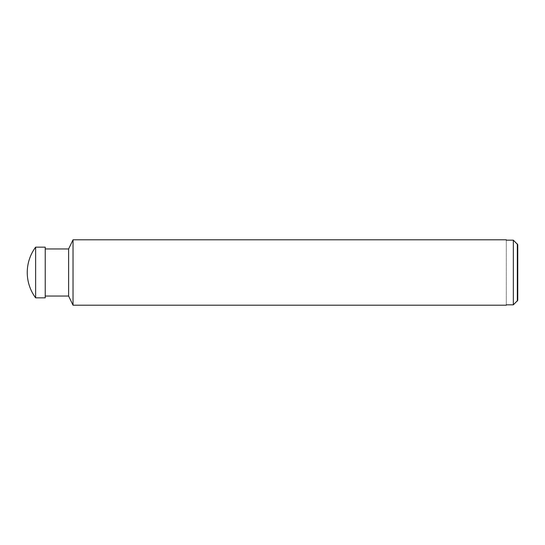 <?xml version="1.0" encoding="UTF-8"?>
<svg xmlns="http://www.w3.org/2000/svg" width="545" height="545" viewBox="0 0 545 545"><rect width="100%" height="100%" fill="white"/><g stroke="black" fill="none" stroke-linecap="round" stroke-linejoin="round"><path stroke-width="0.41" stroke-dasharray="2.73 2.04" d="M517.328 243.915L517.75 244.651L517.75 300.35L513.336 304.832L506.305 304.832L506.305 240.168L513.336 240.168L517.334 243.922L517.334 301.085M506.305 240.168L506.305 304.832M517.75 300.35L517.75 244.651L517.75 300.35M45.235 296.044L45.235 248.956L45.235 296.044M513.336 240.168L513.336 304.832M73.03 239.8L73.03 305.2M68.615 248.956L68.615 296.044M45.235 247.158L45.235 297.843M35.629 247.158L35.629 297.843"/><path stroke-width="0.82" d="M506.305 304.832L506.305 305.2L506.305 304.832L513.336 304.832L517.75 300.35L517.75 244.651L513.336 240.168L506.305 240.168L506.305 239.8L506.305 240.168M27.25 272.5A42.51 42.51 0 0 1 35.629 247.158L45.235 247.158L45.235 297.843L35.629 297.843A42.51 42.51 0 0 1 27.25 272.5M35.629 297.843L35.629 247.158M506.305 305.2L73.03 305.2L68.615 296.044L45.235 296.044M68.615 296.044L68.615 248.956L73.03 239.8L506.305 239.8M45.235 248.956L68.615 248.956M73.03 305.2L73.03 239.8M513.336 304.832L513.336 240.168M517.334 301.085L517.334 243.915"/></g></svg>
